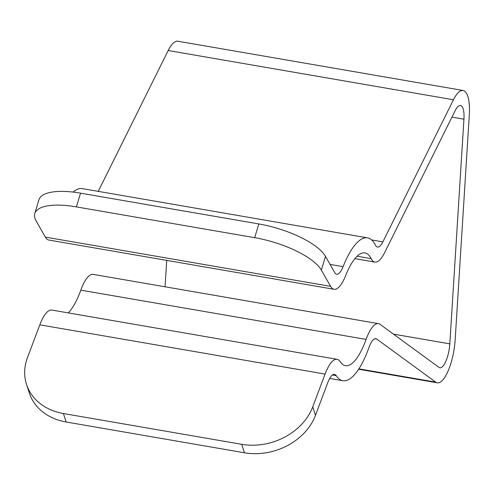 <?xml version="1.0" encoding="UTF-8"?>
<svg xmlns="http://www.w3.org/2000/svg" width="494" height="494" viewBox="0 0 494 494"><rect width="100%" height="100%" fill="white"/><g stroke="black" fill="none" stroke-linecap="round" stroke-linejoin="round"><path stroke-width="0.74" d="M366.079 339.409A57.23 18.142 -80.2 0 1 345.454 365.69A57.23 18.142 -80.2 0 1 340.218 361.701A34.339 10.887 99.8 0 0 337.081 359.311A34.339 10.887 99.8 0 0 325.071 374.082L312.739 406.846L315.481 415.318L327.812 382.56A19.075 6.045 -80.2 0 1 334.487 374.347A19.075 6.045 -80.2 0 1 336.229 375.681A72.488 22.983 99.8 0 0 342.855 380.726A72.488 22.983 99.8 0 0 368.987 347.436A19.075 6.045 -80.2 0 1 375.86 338.68A19.075 6.045 -80.2 0 1 376.749 339.063L435.689 382.115A34.339 10.887 99.8 0 0 437.283 382.813A34.339 10.887 99.8 0 0 455.165 339.767L469.3 115.102A34.339 10.887 99.8 0 0 463.1 90.476A34.339 10.887 99.8 0 0 453.449 99.769L382.862 241.875A19.075 6.045 -80.2 0 1 377.502 247.037A19.075 6.045 -80.2 0 1 375.421 245.129A72.488 22.983 99.8 0 0 367.524 237.861A72.488 22.983 99.8 0 0 343.089 266.667A19.075 6.045 -80.2 0 1 336.655 274.25A19.075 6.045 -80.2 0 1 334.728 272.62L325.484 256.355L321.347 270.094L330.591 286.353A34.339 10.887 99.8 0 0 334.061 289.286A34.339 10.887 99.8 0 0 345.633 275.646A57.23 18.142 -80.2 0 1 364.924 252.903A57.23 18.142 -80.2 0 1 371.161 258.634A34.339 10.887 99.8 0 0 374.903 262.079A34.339 10.887 99.8 0 0 384.554 252.786L455.141 110.681A19.075 6.045 -80.2 0 1 460.501 105.512A19.075 6.045 -80.2 0 1 463.946 119.196L449.812 343.855A19.075 6.045 -80.2 0 1 439.876 367.771A19.075 6.045 -80.2 0 1 438.993 367.382L380.053 324.336A34.339 10.887 99.8 0 0 378.46 323.638A34.339 10.887 99.8 0 0 366.079 339.409L80.825 290.157A57.23 18.142 -80.2 0 1 68.24 312.893M337.081 359.311L51.827 310.059A34.339 10.887 99.8 0 0 39.816 324.83L27.485 357.588A57.23 46.479 -17.9 0 0 26.522 384.449A57.23 46.479 -17.9 0 0 63.399 413.521L66.14 421.993A57.23 46.479 162.1 0 1 29.263 392.921L26.522 384.449M315.481 415.318A57.23 46.479 162.1 0 1 244.425 452.776L241.683 444.304L63.399 413.521M241.683 444.304A57.23 46.479 -17.9 0 0 312.739 406.846M244.425 452.776L66.14 421.993M463.1 90.476L177.846 41.224A34.339 10.887 99.8 0 0 168.195 50.518L98.232 191.363M367.524 237.861L82.27 188.609A72.488 22.983 99.8 0 0 73.168 192.092M34.784 213.562L38.921 199.829A57.23 19.538 16.8 0 1 80.541 193.16L76.397 206.893A57.23 19.538 -163.2 0 0 34.784 213.562A57.23 19.538 -163.2 0 0 36.093 220.837L45.337 237.101A34.339 10.887 99.8 0 0 48.807 240.035L334.061 289.286M321.347 270.094A57.23 19.538 -163.2 0 0 254.682 237.676L258.819 223.943L80.541 193.16M258.819 223.943A57.23 19.538 16.8 0 1 325.484 256.355M254.682 237.676L76.397 206.893M166.713 260.394L165.052 286.792M378.46 323.638L93.205 274.386A34.339 10.887 99.8 0 0 80.825 290.157M325.071 374.082L39.816 324.83M336.229 375.681L332.394 375.014M376.749 339.063L374.897 338.748M435.689 382.115L358.872 368.851M453.449 99.769L168.195 50.518M382.862 241.875L371.636 239.936M343.089 266.667L330.066 264.42M330.591 286.353L45.337 237.101M371.161 258.634L357.131 256.213M463.946 119.196L451.942 117.121M449.812 343.855L393.452 334.129M342.855 380.726L329.683 378.453M437.283 382.813L358.625 369.228M374.903 262.079L354.914 258.628"/></g></svg>

